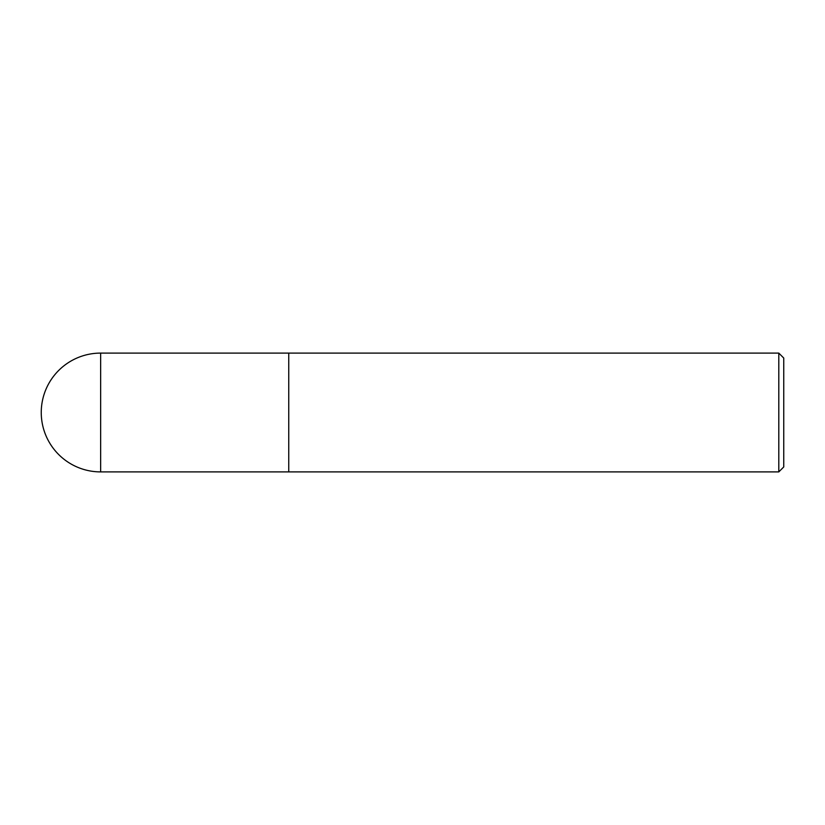 <?xml version="1.0" encoding="UTF-8"?>
<svg xmlns="http://www.w3.org/2000/svg" width="825" height="825" viewBox="0 0 825 825"><rect width="100%" height="100%" fill="white"/><g stroke="black" fill="none" stroke-linecap="round" stroke-linejoin="round"><path stroke-width="1.24" d="M778.8 471.9L783.75 466.95L783.75 358.05L778.8 353.1L778.8 471.9L288.75 471.9L288.75 353.1L100.65 353.1A59.4 59.4 0 0 0 41.25 412.5A59.4 59.4 0 0 0 100.65 471.9L100.65 353.1M100.65 471.9L288.75 471.9L288.75 353.1L778.8 353.1"/></g></svg>

